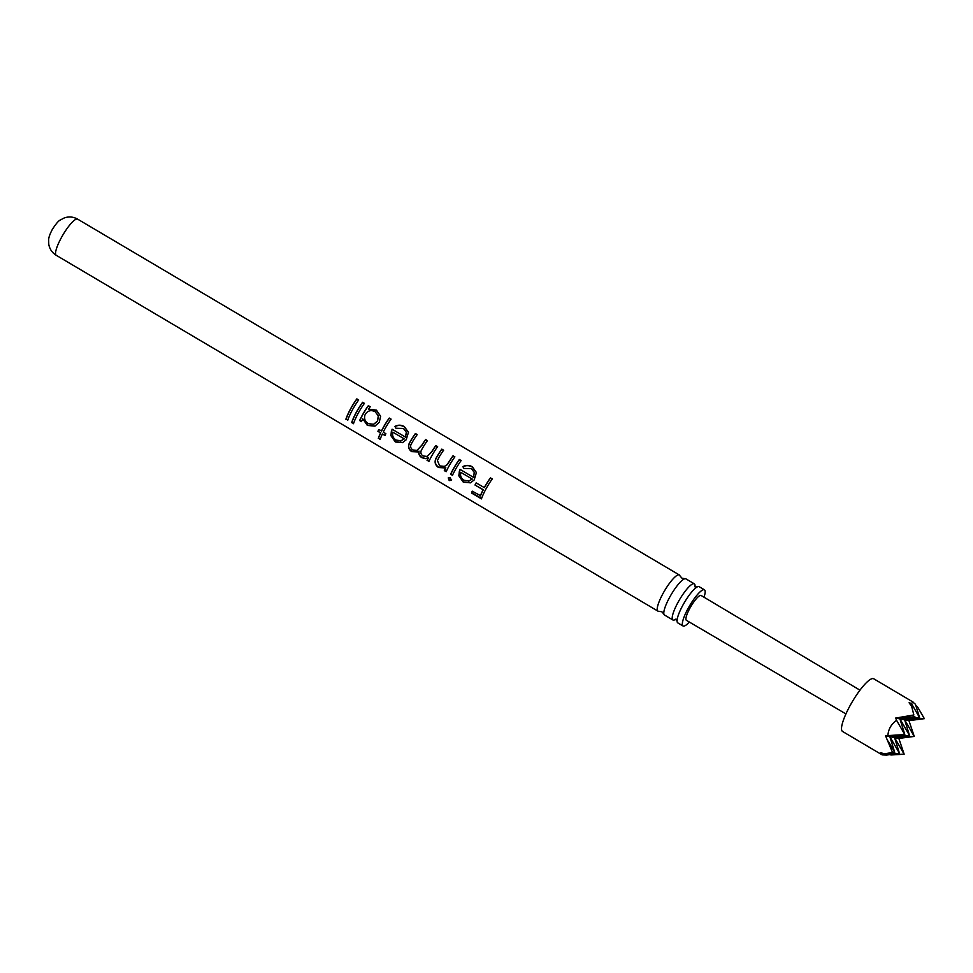 <?xml version="1.0" encoding="UTF-8"?>
<svg xmlns="http://www.w3.org/2000/svg" width="973" height="973" viewBox="0 0 973 973"><rect width="100%" height="100%" fill="white"/><g stroke="black" fill="none" stroke-linecap="round" stroke-linejoin="round"><path stroke-width="1.46" d="M694.321 583.836L685.904 578.85A21.005 4.658 120.6 0 0 684.956 578.728A21.005 4.658 120.6 0 0 670.373 595.999A21.005 4.658 120.6 0 0 663.951 614.243A21.005 4.658 120.6 0 0 664.51 615.021L672.927 619.996A21.005 4.658 -59.4 0 1 678.789 600.973A21.005 4.658 -59.4 0 1 694.321 583.836A21.005 4.658 -59.4 0 1 694.977 586.889L694.941 586.123L696.85 587.254M704.452 589.82L699.161 586.695A21.005 4.658 120.6 0 0 694.126 589.358A21.005 4.658 120.6 0 0 683.63 603.832A21.005 4.658 120.6 0 0 677.682 617.174A21.005 4.658 120.6 0 0 677.767 622.866L683.058 625.992A21.005 4.658 -59.4 0 1 688.92 606.957A21.005 4.658 -59.4 0 1 704.452 589.82A21.005 4.658 -59.4 0 1 704.002 597.215M365.471 413.963L364.851 415.313C364.024 418.876 365.13 421.637 368.195 423.596L373.523 424.313L377.463 421.127L378.302 415.872L375.189 411.749C371.309 409.755 368.062 410.497 365.471 413.963M484.25 487.668A21.005 4.658 120.6 0 1 484.98 486.354A21.005 4.658 120.6 0 1 490.428 477.877L490.416 478.144A20.397 4.524 120.6 0 0 485.126 486.391A20.397 4.524 120.6 0 0 484.408 487.655L476.15 482.876A21.005 4.658 120.6 0 0 475.006 485.028L483.301 489.747A20.397 4.524 120.6 0 0 480.589 495.707L472.209 491.158A21.005 4.658 120.6 0 0 471.516 493.007L471.82 492.691A20.397 4.524 120.6 0 1 472.355 491.243M490.416 478.144L492.119 479.154M445.512 467.952L438.531 467.514C434.882 464.924 434.165 461.628 436.378 457.614L436.986 456.519A21.005 4.658 120.6 0 1 441.815 449.125L443.639 450.207A21.005 4.658 120.6 0 0 439.176 456.982L437.412 460.606L439.711 465.885L444.393 466.408L446.899 464.826L449.599 460.898A21.005 4.658 120.6 0 1 453.053 455.765L454.877 456.848A21.005 4.658 120.6 0 0 449.429 465.337A21.005 4.658 120.6 0 0 446.145 471.698L444.308 470.616A21.005 4.658 120.6 0 1 445.634 467.904L438.762 467.356C435.126 464.766 434.372 461.53 436.524 457.638L437.108 456.568A20.397 4.524 120.6 0 1 441.791 449.392L443.493 450.402M444.515 466.359L447.045 464.839L449.672 461.02A20.397 4.524 120.6 0 1 453.029 456.045L454.732 457.042M459.329 459.475L459.305 459.755A20.397 4.524 120.6 0 0 454.014 467.989A20.397 4.524 120.6 0 0 450.827 474.167L452.421 475.408A21.005 4.658 120.6 0 1 455.705 469.047A21.005 4.658 120.6 0 1 461.153 460.557L459.329 459.475A21.005 4.658 120.6 0 0 453.868 467.964A21.005 4.658 120.6 0 0 450.584 474.325M459.305 459.755L461.007 460.764M470.689 482.754L463.562 482.012L458.94 475.602L459.365 471.151L460.18 469.473L473.51 477.354L474.313 472.586M462.905 466.809C466.091 465.155 469.241 465.276 472.367 467.149L476.429 472.732M417.685 451.837L411.834 451.423C408.429 448.869 407.845 445.731 410.107 442.022L410.436 441.426A20.397 4.524 120.6 0 1 415.386 433.776L417.089 434.785M417.076 450.353L421.978 445.196A20.397 4.524 120.6 0 1 425.59 439.808L427.293 440.818M427.293 456.373L431.89 451.691A20.397 4.524 120.6 0 1 435.782 445.841L437.485 446.85M402.725 442.557L395.597 441.827L390.976 435.418L391.401 430.966L392.204 429.275L405.534 437.169L406.349 432.401M394.941 426.612C398.127 424.958 401.277 425.079 404.403 426.965L408.465 432.535M381.404 431.063A21.005 4.658 120.6 0 1 383.812 426.527A21.005 4.658 120.6 0 1 389.273 418.049L389.249 418.317A20.397 4.524 120.6 0 0 383.958 426.563A20.397 4.524 120.6 0 0 381.611 430.954L378.789 429.519A21.005 4.658 120.6 0 0 377.913 431.343L380.771 432.742A20.397 4.524 120.6 0 0 378.606 438.081L380.139 439.492A21.005 4.658 120.6 0 1 382.365 433.97L385.077 435.284M389.249 418.317L390.951 419.327M368.353 405.68L370.19 406.763A21.005 4.658 120.6 0 0 368.512 409.134L376.442 410.132L380.613 416.213L379.288 422.221L374.958 426.125L367.356 425.432L362.795 418.828A21.005 4.658 120.6 0 0 361.445 421.613L359.621 420.531A21.005 4.658 120.6 0 1 362.905 414.157A21.005 4.658 120.6 0 1 368.353 405.68L368.341 405.948A20.397 4.524 120.6 0 0 363.038 414.194A20.397 4.524 120.6 0 0 359.852 420.372L361.555 421.37M373.681 424.264L377.585 421.187L378.327 415.994M368.512 409.134L376.417 410.411L380.638 416.359M368.341 405.948L370.044 406.957M362.601 402.275L362.588 402.554A20.397 4.524 120.6 0 0 357.286 410.788A20.397 4.524 120.6 0 0 351.946 422.318L353.479 423.717A21.005 4.658 120.6 0 1 358.976 411.847A21.005 4.658 120.6 0 1 364.437 403.357L362.601 402.275A21.005 4.658 120.6 0 0 357.152 410.764A21.005 4.658 120.6 0 0 351.642 422.635M362.588 402.554L364.291 403.564M356.848 398.881L356.836 399.149A20.397 4.524 120.6 0 0 351.533 407.383A20.397 4.524 120.6 0 0 346.193 418.913L347.726 420.312A21.005 4.658 120.6 0 1 353.223 408.441A21.005 4.658 120.6 0 1 358.684 399.964L356.848 398.881A21.005 4.658 120.6 0 0 351.399 407.359A21.005 4.658 120.6 0 0 345.889 419.241M356.836 399.149L358.538 400.158M884.615 753.771L894.722 752.372L889.833 736.67L899.441 753.284L886.573 755.072L882.353 754.89L880.687 752.786L884.615 753.771L892.533 752.494L885.564 735.843L887.899 735.588C888.337 729.203 891.219 724.119 896.571 720.324L895.659 718.062L913.854 714.973L911.616 706.228L909.086 702.786L911.385 703.467L913.124 702.08L873.742 678.789A30.601 6.775 120.6 0 0 873.231 678.595A30.601 6.775 120.6 0 0 851.716 702.713A30.601 6.775 120.6 0 0 842.582 731.477L881.964 754.768M882.353 754.89L899.441 753.284L894.552 737.595L904.148 754.209L889.371 754.683M859.974 690.173L701.095 595.476A14.437 3.199 120.6 0 0 700.864 595.391A14.437 3.199 120.6 0 0 690.708 606.775A14.437 3.199 120.6 0 0 686.403 620.324L845.926 713.927M451.667 479.981L449.526 480.273L448.261 477.962L450.219 477.865L451.375 480.261L449.222 480.601L448.249 477.865M663.951 614.243L661.944 611.847L658.879 611.251A21.005 4.658 -59.4 0 1 657.93 611.129A21.005 4.658 -59.4 0 1 663.793 592.095A21.005 4.658 -59.4 0 1 679.312 574.958A21.005 4.658 -59.4 0 1 679.884 575.736L681.891 578.132L684.956 578.728M490.428 477.877L492.265 478.959A21.005 4.658 120.6 0 0 486.804 487.437A21.005 4.658 120.6 0 0 481.453 498.881L471.516 493.007M475.006 485.028L483.107 489.82A21.005 4.658 120.6 0 0 480.309 495.95M474.167 479.969L470.482 482.839L463.318 482.182L458.745 475.688L460.059 469.4L473.389 477.281L474.289 472.464L471.431 468.658L463.939 468.439L462.856 466.639C466.091 464.912 469.266 464.997 472.392 466.87L476.417 472.525L474.167 479.969M410.302 441.377A21.005 4.658 120.6 0 1 415.41 433.508L417.235 434.59A21.005 4.658 120.6 0 0 412.126 442.46L411.786 443.08C409.974 445.804 410.302 448.103 412.783 449.952L416.967 450.402L421.893 445.075A21.005 4.658 120.6 0 1 425.602 439.528L427.439 440.611A21.005 4.658 120.6 0 0 422.623 447.981L421.99 449.112C420.214 451.861 420.543 454.148 422.987 455.996L427.171 456.422L431.793 451.594A21.005 4.658 120.6 0 1 435.795 445.561L437.631 446.643A21.005 4.658 120.6 0 0 432.17 455.133A21.005 4.658 120.6 0 0 428.886 461.494L427.293 460.253A20.397 4.524 120.6 0 1 428.521 457.724L425.456 458.551L422.039 457.468C419.631 455.972 418.621 453.856 419.022 451.131L417.551 451.91L411.591 451.594C408.186 449.015 407.638 445.816 409.961 441.997L410.436 441.426M427.925 457.991L428.327 457.809A21.005 4.658 120.6 0 0 427.062 460.411M428.521 457.724L425.225 458.697L421.808 457.626C419.387 456.13 418.402 453.99 418.84 451.192M406.203 439.772L402.518 442.642L395.354 441.985L390.781 435.49L392.095 429.202L405.425 437.084L406.325 432.267L403.467 428.473L395.975 428.254L394.88 426.442C398.127 424.714 401.302 424.8 404.427 426.673L408.441 432.34L406.203 439.772M389.273 418.049L391.097 419.132A21.005 4.658 120.6 0 0 385.649 427.609A21.005 4.658 120.6 0 0 383.24 432.146L385.855 433.69A21.005 4.658 120.6 0 0 384.98 435.527L382.365 433.97M377.913 431.343L380.528 432.888A21.005 4.658 120.6 0 0 378.315 438.409M689.322 622.039A21.005 4.658 -59.4 0 1 683.058 625.992M677.147 620.567L675.238 619.436L675.907 619.071A21.005 4.658 -59.4 0 1 672.927 619.996M896.571 720.324L904.817 734.591L899.94 718.901L895.659 718.062M908.928 720.652L924.35 718.658L904.647 719.813L914.255 736.427L908.928 720.652L904.647 719.813L919.631 717.733L915.435 704.257L912.504 701.825M911.385 703.467L919.631 717.733L899.94 718.901L914.912 716.809L901.618 717.6M913.854 714.973L911.616 706.228M917.867 707.444L924.35 718.658L917.867 707.444L915.824 705.486M888.24 741.158L894.722 752.372L892.533 752.494M898.833 738.422L894.552 737.595L914.255 736.427L898.833 738.422L904.148 754.209L890.867 754.987M887.899 735.588L904.817 734.591L889.833 736.67L894.552 737.595L909.536 735.515L889.833 736.67L885.564 735.843M909.536 735.515L904.647 719.813L899.94 718.901L909.536 735.515M347.86 419.898L346.193 418.913M353.613 423.304L351.946 422.318M375.128 426.052L367.599 425.262L362.795 418.828M378.911 429.592A20.397 4.524 120.6 0 0 378.156 431.185M380.285 439.078L378.606 438.081M400.864 440.878L404.281 438.884L392.837 432.17C392.034 435.6 393.141 438.239 396.12 440.1L401.302 440.781M404.281 438.884L392.837 432.17M400.681 440.951L404.148 438.859M428.996 461.263L427.293 460.253M468.84 481.076L472.258 479.069L460.801 472.367C460.01 475.785 461.105 478.436 464.085 480.297L469.266 480.966M472.258 479.069L460.801 472.367M468.645 481.149L472.112 479.057M452.53 475.177L450.827 474.167M444.308 470.616L444.552 470.458A20.397 4.524 120.6 0 1 445.829 467.831L445.634 467.904M446.254 471.467L444.552 470.458M476.259 482.949A20.397 4.524 120.6 0 0 475.201 484.955M481.599 498.48L471.82 492.691M56.264 255.315C52.092 252.712 49.587 249.015 48.759 244.223L48.65 239.747C48.699 237.436 49.927 233.994 52.335 229.421C55.85 223.96 58.489 220.835 60.265 220.032L64.291 217.928C68.901 216.347 73.352 216.748 77.645 219.144A21.005 4.658 120.6 0 0 62.126 236.293A21.005 4.658 120.6 0 0 56.264 255.315L657.93 611.129M77.645 219.144L679.312 574.958"/></g></svg>
